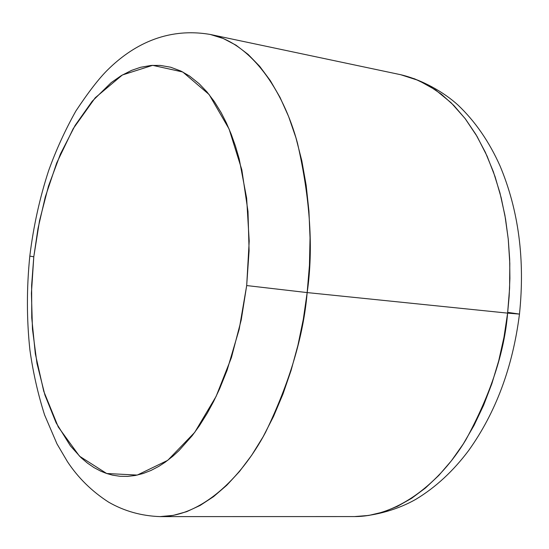 <?xml version="1.0" encoding="UTF-8"?>
<svg xmlns="http://www.w3.org/2000/svg" width="549" height="549" viewBox="0 0 549 549"><rect width="100%" height="100%" fill="white"/><g stroke="black" fill="none" stroke-linecap="round" stroke-linejoin="round"><path stroke-width="0.82" d="M507.612 313.122C504.49 352.204 490.573 394.436 465.861 439.824C440.099 482.729 397.792 516.623 354.551 516.575L368.756 515.449L383.106 512.052L397.449 506.343L411.626 498.307L425.468 487.986L438.802 475.427L451.45 460.721L463.246 444.004L474.013 425.448L483.607 405.244L491.877 383.634L498.698 360.878L503.968 337.278L507.612 313.122L307.166 292.583L303.322 319.195L297.949 345.218L291.114 370.307L282.941 394.141L273.539 416.416L263.06 436.874L251.668 455.286L239.508 471.461L226.764 485.268L213.602 496.605L200.186 505.409L186.681 511.668L173.23 515.381L159.979 516.609C200.213 516.691 240.565 479.565 265.599 432.262C289.707 382.214 303.563 335.652 307.166 292.583L246.686 285.562L241.224 319.964L231.404 357.653L216.107 396.405L194.71 432.372L167.733 460.337L137.257 475.077L106.664 473.506L79.516 456.192L58.276 427.005L43.742 391.272L35.328 353.796L31.753 317.892L31.636 285.336L33.791 256.788L29.811 256.122L33.791 256.788L31.41 293.276L32.466 329.174L36.982 363.431L44.908 395.006L56.122 422.84L70.396 445.863L81.032 457.653L87.401 463.068L94.051 467.624L100.954 471.268L106.664 473.506L112.511 475.139L119.97 476.271L127.594 476.388L135.342 475.468L143.145 473.492L151.016 470.445L158.867 466.327L165.112 462.258L172.853 456.205L178.953 450.619L192.232 435.638L199.28 425.935L207.323 413.081L213.657 401.381L219.573 388.905L227.114 370.198L239.179 329.338L246.686 285.562L249.205 241.08L246.638 198.162L239.199 158.915L235.452 146.13L231.184 134.148L226.408 122.976L221.178 112.703L214.357 101.627L206.987 91.937L199.17 83.736L189.542 76.037L180.978 71.089L170.684 67.225L160.205 65.406L151.126 65.441L140.565 67.287L131.575 70.375L121.254 75.638L111.207 82.611L92.211 101.256L75.138 125.378L60.438 154.015L48.477 186.138L39.528 220.739L33.791 256.788L37.998 228.508L45.299 196.913L56.705 162.95L73.175 128.713L95.231 97.77L122.372 74.98L152.643 65.338L182.762 71.988L209.107 94.517L229.077 128.988L241.814 169.723L247.997 211.495L249.088 250.721L246.686 285.562L307.166 292.583C313.52 249.026 310.281 199.191 297.462 143.069C283.058 89.514 250.557 42.822 210.329 34.47L223.326 38.526L235.988 45.176L248.148 54.433L259.656 66.278L270.341 80.655L280.052 97.448L288.616 116.525L295.911 137.682L301.799 160.692L306.164 185.274L308.936 211.111L310.041 237.854L309.451 265.146L307.166 292.583L507.612 313.122L509.602 288.198L509.808 263.369L508.237 239L504.929 215.4L499.947 192.891L493.373 171.762L485.337 152.251L475.969 134.58L465.415 118.941L453.838 105.463L441.41 94.256L428.295 85.376L414.673 78.864L400.701 74.712L418.626 80.49L435.583 89.967L451.175 102.807L465.078 118.502L477.088 136.475L487.087 156.081L495.095 176.716L501.196 197.798L505.533 218.859L508.292 239.494L509.678 259.416L509.897 278.412L509.149 296.336L507.612 313.122L519.478 314.09L507.612 313.122M508.498 312.484L519.478 314.09M519.471 314.09C525.139 259.746 518.661 210.356 500.036 165.935C489.193 141.683 475.208 121.418 458.072 105.14C444.216 92.424 422.346 79.783 400.701 74.712L210.329 34.47C165.668 26.784 131.582 46.281 107.844 69.696C99.074 78.315 88.423 92.081 75.892 110.98C65.221 129.996 56.142 149.856 48.669 170.547C39.713 197.921 33.427 226.463 29.804 256.17C26.585 288.053 26.62 319.319 29.907 349.988C33.043 372.352 37.936 394.004 44.593 414.948L56.979 443.88L67.452 461.675C78.143 477.856 91.861 491.341 108.592 502.129C124.177 511.105 141.306 515.93 159.979 516.609L354.551 516.575C376.285 516.094 399.603 508.69 415.929 499.267C435.652 487.368 453.254 471.083 468.722 450.427C495.871 412.416 512.78 366.986 519.464 314.145"/></g></svg>
